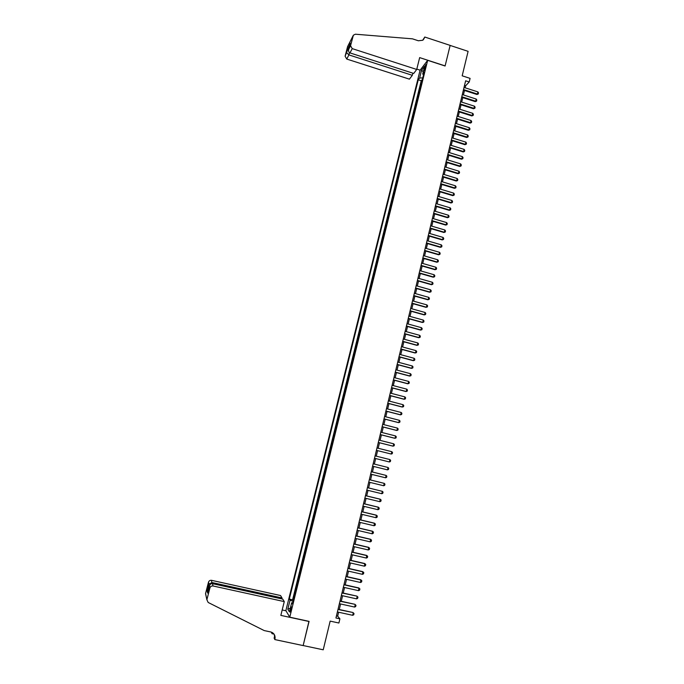 <?xml version="1.0" encoding="UTF-8"?>
<svg xmlns="http://www.w3.org/2000/svg" width="684" height="684" viewBox="0 0 684 684"><rect width="100%" height="100%" fill="white"/><g stroke="black" fill="none" stroke-linecap="round" stroke-linejoin="round"><path stroke-width="1.03" d="M291.162 610.025C291.649 607.708 291.683 606.648 291.239 606.836L290.461 608.905C289.965 611.222 289.939 612.283 290.384 612.094L291.162 610.025M420.079 70.272L285.869 610.632L289.768 617.182L427.662 60.329L420.079 70.272M289.768 617.182L309.082 621.371L303.157 645.542L323.224 649.8L330.167 621.115L338.896 623.013L339.905 618.849L337.674 616.147L338.623 612.223M427.662 60.329L445.096 66.006L450.14 45.426L468.104 51.343L462.179 75.813L470.088 78.378L469.224 81.96L465.633 80.797L335.938 617.985L339.905 618.849M421.37 83.491L422.233 80.019M420.669 86.329L420.48 87.082M420.147 86.971L419.617 90.579M417.856 97.684L418.728 94.161M416.094 104.797L416.975 101.249M414.333 111.928L415.214 108.354M412.563 119.067L413.452 115.476M410.785 126.232L411.683 122.616M409.006 133.406L409.913 129.763M407.228 140.596L408.134 136.928M405.441 147.795L406.356 144.11M403.654 155.012L404.577 151.309M401.867 162.245L402.791 158.517M400.072 169.495L400.995 165.742M398.268 176.763L399.208 172.984M396.464 184.039L397.404 180.234M394.659 191.332L395.608 187.51M392.847 198.642L393.804 194.795M391.034 205.961L391.992 202.088M389.213 213.305L390.179 209.407M387.392 220.658L388.367 216.734M385.571 228.028L386.546 224.078M383.741 235.416L384.724 231.44M381.903 242.811L382.895 238.819M380.073 250.233L381.065 246.206M378.226 257.663L379.235 253.619M376.388 265.11L377.388 261.04M374.533 272.565L375.55 268.47M372.686 280.047L373.703 275.926M370.831 287.545L371.857 283.398M368.967 295.052L370.001 290.88M367.103 302.576L368.146 298.378M365.239 310.117L366.282 305.893M363.366 317.675L364.418 313.426M361.485 325.251L362.546 320.976M359.604 332.834L360.673 328.542M357.723 340.444L358.792 336.118M355.834 348.062L356.911 343.719M353.944 355.706L355.03 351.328M352.046 363.358L353.141 358.955M350.148 371.027L351.243 366.598M348.242 378.714L349.344 374.259M346.335 386.417L347.446 381.937M344.42 394.138L345.54 389.623M342.504 401.867L343.633 397.336M340.589 409.622L341.718 405.065M338.666 417.394L339.803 412.803M336.733 425.174L337.879 420.557M334.801 432.981L335.947 428.338M332.86 440.795L334.023 436.127M331.731 443.848L330.569 448.542M330.15 451.773L328.987 456.467M328.2 459.631L327.037 464.316M326.251 467.505L325.088 472.182M324.293 475.397L323.139 480.074M322.335 483.306L321.181 487.974M320.368 491.24L319.214 495.891M318.402 499.183L317.248 503.834M316.427 507.143L315.281 511.786M314.452 515.12L313.306 519.755M312.468 523.115L311.323 527.749M310.485 531.135L309.339 535.752M308.501 539.163L307.355 543.771M306.5 547.209L305.363 551.817M304.508 555.28L303.371 559.871M302.508 563.36L301.37 567.951M300.498 571.456L299.361 576.039M298.489 579.579L297.352 584.153M296.471 587.718L295.343 592.284M424.593 67.69L424.234 70.726L425.499 67.596L425.858 64.552L424.593 67.69L425.405 67.947M292.743 602.758L291.683 602.749L292.453 603.938L424.174 72.188L422.721 74.043L423.524 74.812M291.683 602.749L289.418 611.881L287.81 609.239L290.042 600.219L289.306 599.073L418.24 79.797L419.634 78.01L421.566 70.23L424.678 66.177L422.721 74.043M421.9 79.908L421.224 80.763L292.59 599.8L293.325 600.432M294.453 595.867L292.957 600.347M365.931 305.799L366.359 305.594M367.795 298.284L368.223 298.062M369.651 290.786L370.087 290.546M371.506 283.296L371.942 283.039M373.361 275.832L373.797 275.558M375.208 268.376L375.644 268.094M377.046 260.937L377.491 260.638M378.885 253.516L379.338 253.2M380.723 246.112L381.176 245.778M382.553 238.716L383.006 238.374M384.382 231.337L384.836 230.978M386.203 223.984L386.665 223.608M388.025 216.631L388.486 216.247M389.846 209.304L390.308 208.902M391.65 201.985L392.12 201.566M393.462 194.692L393.933 194.256M395.267 187.407L395.745 186.954M397.071 180.131L397.549 179.67M398.866 172.881L399.345 172.402M400.662 165.639L401.149 165.143M402.448 158.414L402.936 157.91M404.235 151.207L404.731 150.685M406.022 144.008L406.518 143.469M407.801 136.826L408.297 136.278M409.571 129.661L410.075 129.096M411.349 122.513L411.853 121.932M413.11 115.374L413.623 114.784M414.88 108.252L415.393 107.645M416.642 101.146L417.154 100.522M418.394 94.05L418.916 93.417M465.137 87.8L465.624 85.782L469.224 81.96M339.273 609.504L340.606 603.972M341.256 601.279L342.599 595.747M343.24 593.062L344.574 587.53M345.215 584.871L346.557 579.339M347.19 576.697L348.524 571.157M349.156 568.532L350.49 563M351.123 560.393L352.457 554.861M353.081 552.27L354.415 546.738M355.039 544.165L356.373 538.633M356.988 536.085L358.322 530.545M358.938 528.014L360.271 522.473M360.878 519.96L362.212 514.419M362.819 511.923L364.153 506.391M364.752 503.911L366.085 498.371M366.684 495.909L368.018 490.368M368.608 487.931L369.941 482.391M370.531 479.963L371.865 474.422M372.447 472.02L373.78 466.479M374.362 464.085L375.696 458.545M376.268 456.168L377.602 450.645M378.175 448.259L379.5 442.762M380.082 440.368L381.398 434.896M381.98 432.493L383.296 427.047M383.878 424.636L385.186 419.207M385.767 416.795L387.067 411.392M387.657 408.972L388.948 403.594M389.538 401.166L390.829 395.814M391.419 393.377L392.702 388.042M393.291 385.605L394.574 380.295M395.164 377.85L396.438 372.566M397.028 370.112L398.302 364.846M398.892 362.383L400.157 357.151M400.756 354.68L402.012 349.464M402.611 346.993L403.859 341.795M404.458 339.315L405.706 334.143M406.305 331.663L407.544 326.507M408.151 324.019L409.383 318.889M409.99 316.393L411.221 311.288M411.828 308.783L413.05 303.705M413.658 301.191L414.88 296.129M415.487 293.616L416.701 288.58M417.308 286.057L418.514 281.038M419.13 278.508L420.335 273.514M420.942 270.984L422.148 266.016M422.755 263.468L423.952 258.518M424.567 255.97L425.756 251.045M426.371 248.489L427.551 243.589M428.175 241.024L429.347 236.142M429.971 233.577L431.142 228.713M431.766 226.139L432.929 221.3M433.553 218.718L434.716 213.904M435.34 211.322L436.495 206.525M437.119 203.935L438.273 199.155M438.897 196.556L440.043 191.811M440.676 189.203L441.813 184.475M442.445 181.858L443.583 177.156M444.215 174.531L445.344 169.846M445.977 167.221L447.105 162.561M447.738 159.928L448.858 155.285M449.491 152.643L450.611 148.026M451.243 145.384L452.355 140.776M452.996 138.134L454.099 133.551M454.74 130.892L455.843 126.335M456.484 123.676L457.579 119.136M458.22 116.468L459.315 111.945M459.956 109.278L461.042 104.78M461.691 102.104L462.769 97.624M463.419 94.939L464.487 90.485M464.513 85.423L465.624 85.782M336.451 615.882L337.674 616.147M422.755 77.916L419.634 78.01M421.224 80.763L418.24 79.797M292.59 599.8L289.306 599.073M290.042 600.219L293.085 601.364M423.285 71.794L421.566 70.23M287.81 609.239L290.349 608.136M464.026 87.441L477.911 91.912L478.518 92.93L478.261 93.999L476.953 94.495L463.376 90.126M477.911 91.912L477.398 94.05L463.513 89.578M478.261 93.999L476.953 94.495M416.718 69.452L352.234 48.624L349.969 52.907L413.717 73.445L416.718 69.452L419.66 57.61L445.122 65.895L450.149 45.383L424.79 37.03L423.08 39.971M412.854 73.162L412.315 75.308L409.425 79.156L346.737 59.055L345.104 56.225L350.311 43.178L348.754 49.171L350.55 45.708L353.363 35.2L355.381 34.209L412.486 38.843L418.334 40.766L422.686 40.262L424.79 37.03M345.104 56.225L347.609 46.563L353.226 35.483M420.147 70.187L416.804 69.101M412.315 75.308L348.917 54.908L346.737 59.055M350.55 45.708L352.234 48.624M423.293 39.792L424.687 37.423M346.822 52.89L348.917 54.908L349.498 52.677M348.37 46.965L349.011 48.154M350.311 43.178L350.165 43.75M348.754 49.171L348.72 49.265C348.31 51.103 348.729 52.317 349.969 52.907M281.782 598.902L282.022 597.944L280.543 595.533L211.527 580.323L211.869 583.606M282.022 597.944L212.143 582.563L208.936 584.059L208.475 582.255L205.568 593.481L206.876 599.723L208.167 602.467L264.195 630.571L270.719 631.965C273.6 632.811 275.071 634.786 275.113 637.907L274.823 639.574L303.149 645.585L308.946 621.346M309.048 621.5L280.842 615.386L284.27 601.604L213.066 585.983C211.518 585.803 210.475 586.47 209.92 587.975L206.91 599.577M274.01 634.102L272.027 633.675L271.403 632.161M274.823 639.574L274.13 638.104L274.771 635.53M285.955 610.778L282.193 609.957M284.27 601.604L282.731 599.107L212.433 583.649L213.066 585.983M274.669 636.975L274.917 635.983M272.087 632.452L271.976 632.88L271.685 632.264M272.3 632.572L272.027 633.675M206.055 595.713L205.568 593.481M208.475 582.255C209.013 580.793 210.031 580.152 211.527 580.323M274.25 634.453L274.934 639.104M272.07 632.443L271.976 632.88M209.92 587.975L209.466 586C209.979 584.29 210.963 583.503 212.433 583.649M209.449 586.085L207.774 592.524M207.637 593.062L207.149 590.959L208.517 589.634M462.299 94.589L476.201 99.052L476.816 100.061L476.56 101.129L475.243 101.625L461.657 97.265M476.201 99.052L475.688 101.189L461.786 96.735M476.56 101.129L475.243 101.625M460.571 101.745L474.491 106.2L475.106 107.208L474.85 108.277L473.533 108.765L459.93 104.421M474.491 106.2L473.978 108.346L460.05 103.9M474.85 108.277L473.533 108.765M458.844 108.927L472.781 113.356L473.396 114.365L473.14 115.442L471.823 115.921L458.194 111.595M472.781 113.356L472.259 115.51L458.323 111.082M473.14 115.442L471.823 115.921M457.1 116.118L471.062 120.538L471.678 121.538L471.421 122.616L470.105 123.094L456.459 118.777M471.062 120.538L470.541 122.692L456.579 118.272M471.421 122.616L470.105 123.094M455.364 123.325L469.344 127.728L469.959 128.729L469.703 129.806L468.386 130.285L454.723 125.984M469.344 127.728L468.822 129.892L454.843 125.488M469.703 129.806L468.386 130.285M453.62 130.541L467.617 134.936L468.241 135.928L467.976 137.014L466.668 137.484L452.979 133.2M467.617 134.936L467.095 137.099L453.099 132.713M467.976 137.014L466.668 137.484M451.876 137.783L465.889 142.161L466.514 143.153L466.249 144.23L464.94 144.7L451.235 140.425M465.889 142.161L465.368 144.333L451.346 139.955M466.249 144.23L464.94 144.7M450.123 145.034L464.154 149.394L464.778 150.386L464.521 151.472L463.205 151.933L449.482 147.676M464.154 149.394L463.632 151.566L449.593 147.214M464.521 151.472L463.205 151.933M448.371 152.301L462.418 156.645L463.051 157.628L462.786 158.722L461.469 159.184L447.729 154.935M462.418 156.645L461.897 158.825L447.84 154.481M462.786 158.722L461.469 159.184M446.609 159.577L460.683 163.912L461.307 164.895L461.05 165.981L459.734 166.443L445.977 162.211M460.683 163.912L460.161 166.101L446.079 161.766M461.05 165.981L459.734 166.443M444.848 166.879L458.938 171.197L459.571 172.171L459.306 173.266L457.989 173.719L444.215 169.504M458.938 171.197L458.417 173.385L444.318 169.068M459.306 173.266L457.989 173.719M443.087 174.189L457.194 178.498L457.827 179.465L457.562 180.559L456.245 181.012L442.454 176.805M457.194 178.498L456.664 180.687L442.557 176.387M457.562 180.559L456.245 181.012M441.317 181.517L455.441 185.809L456.074 186.775L455.818 187.869L454.501 188.314L440.684 184.133M455.441 185.809L454.92 188.006L440.787 183.722M455.818 187.869L454.501 188.314M439.538 188.861L453.689 193.136L454.33 194.094L454.065 195.197L452.748 195.641L438.914 191.469M453.689 193.136L453.167 195.333L439.008 191.067M454.065 195.197L452.748 195.641M437.769 196.214L451.936 200.48L452.569 201.438L452.304 202.541L450.987 202.977L437.136 198.822M451.936 200.48L451.406 202.686L437.23 198.428M452.304 202.541L450.987 202.977M435.982 203.593L450.175 207.833L450.816 208.791L450.551 209.894L449.234 210.33L435.357 206.183M450.175 207.833L449.644 210.048L435.452 205.807M450.551 209.894L449.234 210.33M434.203 210.98L448.405 215.212L449.046 216.161L448.789 217.264L447.464 217.7L433.579 213.57M448.405 215.212L447.875 217.427L433.665 213.203M448.789 217.264L447.464 217.7M432.416 218.384L446.643 222.599L447.285 223.548L447.02 224.651L445.703 225.079L431.792 220.966M446.643 222.599L446.105 224.822L431.878 220.607M447.02 224.651L445.703 225.079M430.621 225.806L444.865 230.004L445.515 230.944L445.25 232.056L443.933 232.483L429.997 228.379M444.865 230.004L444.335 232.227L430.082 228.037M445.25 232.056L443.933 232.483M428.825 233.235L443.095 237.425L443.736 238.365L443.471 239.477L442.155 239.896L428.21 235.809M443.095 237.425L442.557 239.656L428.287 235.476M443.471 239.477L442.155 239.896M427.03 240.691L441.317 244.863L441.967 245.795L441.693 246.907L440.376 247.326L426.406 243.256M441.317 244.863L440.778 247.095L426.491 242.931M441.693 246.907L440.376 247.326M425.226 248.155L439.53 252.311L440.18 253.242L439.915 254.362L438.598 254.773L424.61 250.712M439.53 252.311L438.991 254.551L424.687 250.404M439.915 254.362L438.598 254.773M423.422 255.636L437.743 259.783L438.401 260.707L438.128 261.827L436.811 262.228L422.806 258.193M437.743 259.783L437.204 262.023L422.874 257.885M438.128 261.827L436.811 262.228M421.609 263.135L435.956 267.264L436.606 268.179L436.341 269.308L435.024 269.71L420.993 265.683M435.956 267.264L435.417 269.513L421.062 265.392M436.341 269.308L435.024 269.71M419.796 270.65L434.16 274.763L434.819 275.678L434.545 276.798L433.228 277.2L419.181 273.19M434.16 274.763L433.622 277.011L419.249 272.907M434.545 276.798L433.228 277.2M417.975 278.183L432.365 282.278L433.023 283.185L432.75 284.313L431.433 284.706L417.368 280.714M432.365 282.278L431.818 284.535L417.428 280.44M432.75 284.313L431.433 284.706M416.154 285.724L430.561 289.802L431.219 290.709L430.954 291.846L429.629 292.23L415.547 288.255M430.561 289.802L430.022 292.068L415.607 287.998M430.954 291.846L429.629 292.23M414.333 293.291L428.757 297.352L429.415 298.25L429.15 299.387L427.825 299.772L413.717 295.804M428.757 297.352L428.21 299.618L413.777 295.565M429.15 299.387L427.825 299.772M412.503 300.866L426.944 304.91L427.611 305.808L427.338 306.945L426.021 307.33L411.896 303.38M426.944 304.91L426.397 307.184L411.948 303.14M427.338 306.945L426.021 307.33M410.665 308.458L425.132 312.494L425.799 313.383L425.525 314.52L424.208 314.897L410.058 310.964M425.132 312.494L424.584 314.768L410.118 310.741M425.525 314.52L424.208 314.897M408.827 316.068L423.31 320.086L423.986 320.976L423.712 322.113L422.387 322.489L408.228 318.573M423.31 320.086L422.772 322.369L408.28 318.359M423.712 322.113L422.387 322.489M406.989 323.694L421.489 327.696L422.165 328.577L421.891 329.722L420.566 330.09L406.39 326.191M421.489 327.696L420.942 329.979L406.433 325.986M421.891 329.722L420.566 330.09M405.142 331.338L419.668 335.322L420.344 336.203L420.07 337.349L418.745 337.716L404.543 333.826M419.668 335.322L419.121 337.614L404.586 333.638M403.295 338.999L417.838 342.966L418.514 343.838L418.24 344.984L416.915 345.352L402.696 341.478M417.838 342.966L417.291 345.258L402.739 341.299M401.44 346.677L416.009 350.627L416.684 351.49L416.411 352.645L415.085 353.004L400.841 349.148M416.009 350.627L415.453 352.927L400.884 348.977M399.584 354.363L414.171 358.296L414.855 359.168L414.572 360.314L413.247 360.673L398.986 356.834M414.171 358.296L413.623 360.605L399.029 356.68M397.72 362.075L412.332 365.991L413.016 366.855L412.734 368.009L411.409 368.36L397.13 364.529M412.332 365.991L411.777 368.3L397.165 364.392M395.856 369.796L410.486 373.695L411.169 374.558L410.896 375.713L409.571 376.055L395.267 372.25M410.486 373.695L409.93 376.012L395.301 372.122M393.993 377.542L408.639 381.424L409.323 382.271L409.049 383.433L407.724 383.775L393.403 379.988M408.639 381.424L408.083 383.741L393.428 379.868M392.12 385.297L406.783 389.162L407.476 390.008L407.194 391.171L405.868 391.513L391.53 387.734M406.783 389.162L406.228 391.487L391.556 387.631M390.239 393.069L404.928 396.917L405.621 397.763L405.338 398.926L404.013 399.259L389.649 395.506M404.928 396.917L404.372 399.251L389.675 395.403M388.358 400.858L403.073 404.697L403.765 405.535L403.483 406.698L402.158 407.031L387.777 403.286M403.073 404.697L402.508 407.031L387.794 403.201M386.477 408.673L401.209 412.486L401.901 413.316L401.619 414.487L400.294 414.812L385.887 411.093M401.209 412.486L400.644 414.829L385.904 411.016M384.588 416.496L399.336 420.292L400.037 421.122L399.755 422.293L398.43 422.609L384.006 418.907M399.336 420.292L398.772 422.635L384.015 418.847M382.689 424.337L397.464 428.116L398.165 428.945L397.883 430.116L396.558 430.433L382.108 426.739M397.464 428.116L396.9 430.467L382.125 426.688M380.791 432.194L395.591 435.956L396.293 436.777L396.01 437.957L394.685 438.264L380.219 434.588M395.591 435.956L395.027 438.316L380.227 434.554M378.893 440.069L393.71 443.813L394.411 444.634L394.129 445.814L392.804 446.113L378.312 442.462M393.71 443.813L393.146 446.173L378.32 442.437M391.821 451.688L392.531 452.5L392.248 453.68L391.257 454.056L376.414 450.346L391.257 454.056L391.821 451.688L376.987 447.96M389.94 459.58L390.641 460.392L390.359 461.572L389.367 461.956L374.507 458.246L389.367 461.956L389.94 459.58L375.08 455.869M387.477 469.865L388.042 467.488L373.165 463.786L388.042 467.488L388.751 468.292L388.469 469.481L387.477 469.865L372.592 466.18M371.25 471.746L386.144 475.423L386.862 476.218L386.571 477.406L385.579 477.8L370.668 474.132M385.579 477.8L386.144 475.423L371.25 471.721M369.326 479.706L384.246 483.366L384.964 484.152L384.673 485.349L383.673 485.751L368.744 482.092M383.673 485.751L384.246 483.366L369.334 479.672M367.402 487.683L382.339 491.326L383.057 492.112L382.775 493.301L381.766 493.711L366.821 490.077M381.766 493.711L382.339 491.326L367.411 487.632M365.47 495.678L380.432 499.303L381.15 500.081L380.86 501.278L379.859 501.697L364.888 498.08M379.859 501.697L380.107 499.158L365.478 495.618M363.529 503.689L378.517 507.297L379.235 508.075L378.953 509.272L377.944 509.7L362.956 506.1M377.944 509.7L378.201 507.143L363.555 503.621M361.597 511.726L376.602 515.308L377.32 516.078L377.038 517.284L376.029 517.72L361.015 514.137M376.029 517.72L376.286 515.146L361.614 511.641M359.647 519.772L374.678 523.337L375.405 524.106L375.114 525.312L374.105 525.748L359.066 522.191M374.105 525.748L374.362 523.166L359.673 519.678M357.706 527.834L372.754 531.382L373.481 532.152L373.19 533.358L372.173 533.802L357.116 530.262M372.173 533.802L372.438 531.194L357.732 527.723M355.748 535.923L370.822 539.454L371.557 540.206L371.267 541.42L370.249 541.873L355.167 538.351M370.249 541.873L370.514 539.249L355.783 535.794M353.799 544.019L368.89 547.533L369.625 548.286L369.334 549.5L368.308 549.962L353.209 546.456M368.308 549.962L368.582 547.32L353.833 543.883M351.832 552.142L366.957 555.639L367.684 556.383L367.393 557.597L366.368 558.067L351.251 554.579M366.368 558.067L366.65 555.408L351.875 551.997M349.875 560.281L365.008 563.753L365.743 564.497L365.453 565.711L364.427 566.19L349.285 562.718M364.427 566.19L364.709 563.513L349.909 560.119M347.899 568.43L363.067 571.892L363.803 572.628L363.512 573.85L362.477 574.338L347.31 570.884M362.477 574.338L362.759 571.636L347.942 568.259M345.933 576.603L361.109 580.041L361.853 580.776L361.562 581.999L360.528 582.494L345.334 579.057M360.528 582.494L360.81 579.775L345.976 576.415M343.949 584.794L359.16 588.214L359.904 588.941L359.604 590.164L358.57 590.668L343.359 587.257M358.57 590.668L358.861 587.941L344.001 584.598M341.974 593.002L356.903 596.115L357.946 597.123L357.647 598.355L356.612 598.868L341.376 595.473M342.026 592.789L356.903 596.115M356.612 598.868L357.202 596.405L357.946 597.123M339.982 601.236L354.945 604.314L355.979 605.331L355.689 606.563L354.645 607.076L339.384 603.707M340.042 601.005L354.945 604.314M354.645 607.076L355.235 604.613L355.979 605.331M337.99 609.478L352.978 612.522L354.013 613.548L353.722 614.788L352.67 615.309L337.392 611.958M338.05 609.239L352.978 612.522M352.67 615.309L353.269 612.838L354.013 613.548M424.892 69.486L424.208 69.264M353.124 35.765L347.609 46.563M207.149 590.959L208.936 584.059M348.72 49.265L350.276 43.272M274.592 636.813L275.113 637.907M206.876 599.723L205.533 593.626M207.654 592.968L209.466 586"/></g></svg>
